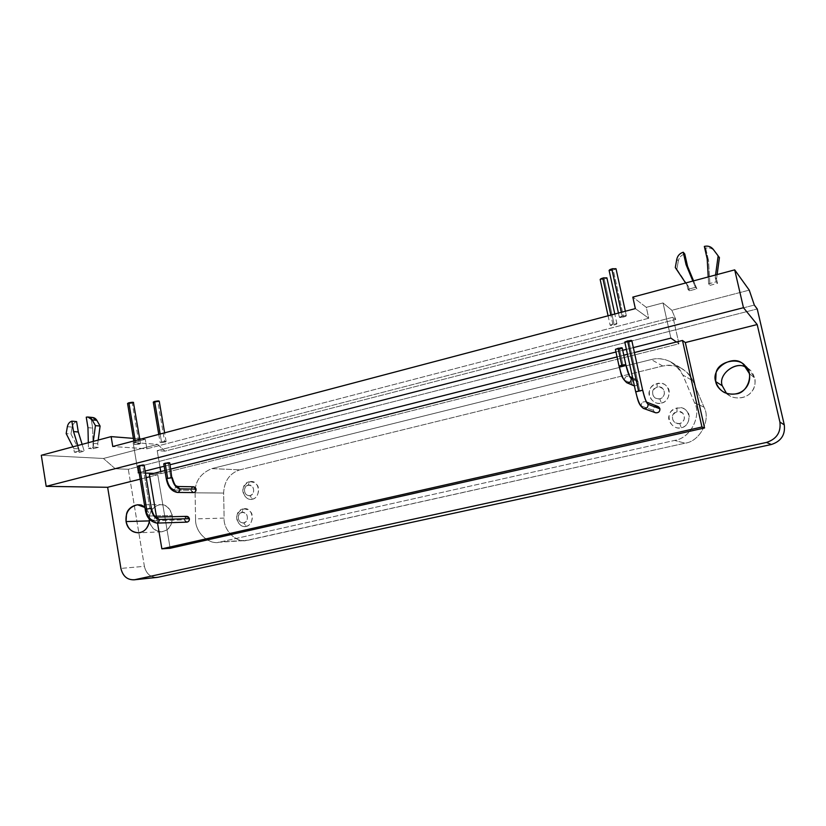 <?xml version="1.0" encoding="UTF-8"?>
<svg xmlns="http://www.w3.org/2000/svg" width="826" height="826" viewBox="0 0 826 826"><rect width="100%" height="100%" fill="white"/><g stroke="black" fill="none" stroke-linecap="round" stroke-linejoin="round"><path stroke-width="0.62" stroke-dasharray="4.13 3.1" d="M679.715 423.521C674.439 423.593 672.054 421.033 672.55 415.85C675.172 411.307 678.631 410.501 682.947 413.454C685.601 417.935 684.517 421.291 679.715 423.521L681.254 427.682C669.256 430.79 663.278 410.646 676.876 408.044L677.083 411.699C668.884 413.258 672.498 425.4 679.715 423.521C687.056 422.096 685.157 409.49 677.083 411.699L676.876 408.044C690.299 404.337 693.468 425.318 681.254 427.682L679.715 423.521M243.773 522.92C239.736 522.848 237.94 520.535 238.394 515.982C240.469 512.048 243.123 511.439 246.375 514.144C248.347 518.15 247.47 521.072 243.773 522.92L246.107 526.338C236.886 528.764 232.591 510.881 243.04 508.94L241.925 512.45C235.627 513.607 238.218 524.386 243.773 522.92C249.4 521.846 248.13 510.716 241.925 512.45L243.04 508.94C253.365 506.028 255.492 524.572 246.107 526.338L243.773 522.92M659.788 398.834C654.584 398.937 652.23 396.418 652.726 391.266C655.307 386.733 658.735 385.918 662.989 388.819C665.601 393.238 664.538 396.583 659.788 398.834L661.368 403.026C649.525 406.185 643.63 386.238 657.062 383.563L657.197 387.115C649.102 388.726 652.664 400.744 659.788 398.834C667.036 397.358 665.178 384.864 657.197 387.115L657.062 383.563C670.32 379.795 673.438 400.589 661.368 403.026L659.788 398.834M250.01 495.672C245.962 495.641 244.166 493.339 244.62 488.796C246.695 484.841 249.359 484.201 252.622 486.875C254.594 490.871 253.727 493.803 250.01 495.672L252.343 499.162C243.092 501.671 238.766 483.829 249.256 481.795L248.151 485.223C241.842 486.442 244.444 497.2 250.01 495.672C255.657 494.557 254.377 483.437 248.151 485.223L249.256 481.795C259.601 478.791 261.749 497.304 252.343 499.162L250.01 495.672M662.731 366.021L651.26 359.558C656.815 357.988 662.927 358.567 669.587 361.303C675.668 364.245 680.066 368.819 682.792 375.004L692.9 380.807L682.792 375.004L694.49 402.675L704.093 407.208L694.49 402.675C701.553 414.415 691.579 438.059 674.584 440.434L685.074 443.18L674.584 440.434L220.521 541.928L248.275 540.183L218.343 542.279C208.348 544.551 194.905 532.13 195.566 518.893L224.083 518.098C223.34 529.507 235.317 542.537 246.045 540.534L685.022 443.19C699.715 441.6 711.227 419.938 704.041 407.218L692.849 380.817C690.681 375.593 686.84 371.411 681.316 368.272C675.018 365.226 668.812 364.472 662.679 366.032L239.808 469.839C229.607 473.319 224.218 481.062 223.639 493.06L224.125 518.088L195.566 518.893L195.091 492.812L223.598 493.07L195.091 492.812C194.957 481.424 200.532 473.35 211.817 468.6L239.777 469.849L211.817 468.6C200.532 473.35 194.957 481.424 195.091 492.812L195.566 518.893C194.791 533.503 210.63 545.779 220.521 541.928L674.584 440.434C691.579 438.059 701.553 414.415 694.49 402.675L682.792 375.004C674.646 361.612 664.135 356.46 651.26 359.558L211.817 468.6L651.26 359.558L662.731 366.021M149.207 518.904C149.496 510.767 153.295 505.997 160.595 504.603C166.181 504.376 170.084 508 172.304 515.496L149.496 516.002L144.922 507.494L146.76 509.477C148.711 511.913 149.692 515.259 149.702 519.523L149.496 516.002L172.304 515.496C172.665 525.212 169.062 530.653 161.493 531.81C154.875 531.232 150.879 527.762 149.496 521.402C150.962 527.184 154.71 530.664 160.76 531.83C168.246 530.912 172.138 525.78 172.428 516.436C169.898 507.319 165.035 503.53 157.838 505.078C152.263 507.949 149.392 512.564 149.207 518.914M746.704 367.725L749.017 369.191L754.809 378.112L749.358 373.548L754.809 378.112C757.246 392.071 744.267 402.066 730.525 396.304L726.55 393.434M138.014 466.112L142.774 465.699L149.981 508.816L145.231 509.363M145.231 509.353L151.354 508.31L149.981 508.816L142.774 465.699L144.116 465.121M145.748 509.446C147.327 516.312 150.115 520.06 154.101 520.69L156.754 523.106M156.63 523.116L154.101 520.69C154.028 518.521 154.834 517.313 156.537 517.076C154.834 517.313 154.028 518.521 154.101 520.69L184.446 519.822L187.017 522.135M186.8 516.353L184.446 519.822L154.101 520.69M624.807 342.15L629.009 341.778L639.882 391.317L635.69 391.792M642.711 390.254L639.882 391.317L629.009 341.778L631.797 340.58M642.69 390.347L635.752 391.865C637.662 399.846 639.489 404.534 641.234 405.948L643.206 408.343L641.234 405.948L653.366 410.336L655.255 412.628M646.727 402.272L645.746 401.797C642.649 401.457 641.141 402.84 641.234 405.948C641.141 402.84 642.649 401.457 645.746 401.797L646.727 402.272M657.682 406.382C654.729 406.051 653.283 407.373 653.366 410.336L641.234 405.948M163.744 463.82L168.359 463.407L170.879 478.233L166.274 478.698M172.242 477.655L170.879 478.233L168.359 463.407L169.733 462.828M166.263 478.688L166.749 478.812C168.297 485.554 170.982 489.312 174.802 490.076L177.311 492.43M166.749 478.812L172.252 477.686M177.187 492.43L174.802 490.076C174.72 487.898 175.566 486.71 177.322 486.504C175.566 486.71 174.72 487.898 174.802 490.076L191.147 490.293L193.625 492.585M193.625 486.793C191.89 486.989 191.074 488.156 191.147 490.293L174.802 490.076M615.411 349.439L619.521 349.068L623.207 365.918L619.521 349.068L622.215 347.922M625.902 364.803L623.207 365.918L625.871 364.916M623.207 365.918L619.17 366.403C621.018 374.147 622.845 378.773 624.632 380.29L626.387 382.541L624.632 380.29L631.725 383.367L633.418 385.546C631.394 383.945 631.157 382.159 632.737 380.197C635.194 378.711 637.011 379.248 638.188 381.798L632.984 379.454L638.188 381.798L636.216 379.495C633.17 379.02 631.673 380.311 631.725 383.367L624.632 380.29C624.58 377.152 626.108 375.83 629.226 376.315C626.108 375.83 624.58 377.152 624.632 380.29M629.939 376.697L629.226 376.315L629.939 376.697M634.378 385.845C637.053 385.711 638.322 384.358 638.188 381.798C638.322 384.358 637.053 385.711 634.378 385.845M164.921 451.151L157.188 450.645L673.004 317.246L675.761 319.455L164.921 451.151L157.632 444.347L103.446 458.471L41.3 455.281L103.446 458.471L157.632 444.347L133.12 442.529L157.632 444.347L164.921 451.151L675.761 319.455L673.004 317.246L157.188 450.645L160.007 467.289L157.188 450.645L164.921 451.151M160.729 471.605L161.07 473.608L678.962 343.792L673.004 317.246L678.962 343.792L161.07 473.608L153.77 473.36L161.07 473.608L160.729 471.605M164.89 470.562L170.796 469.075L164.89 470.562M617.043 356.915L623.806 355.211L617.043 356.915M627.471 354.292L634.43 352.537L627.471 354.292M676.401 341.995L678.962 343.792L676.401 341.995M156.537 517.076L157.539 523.085L156.537 517.076M193.501 492.585L192.799 492.441C190.951 491.191 190.672 489.55 191.952 487.536M655.627 412.763C653.139 411.369 652.726 409.5 654.388 407.146L654.75 406.846M186.087 521.991C184.25 520.71 183.971 519.079 185.251 517.076M149.382 474.465L157.756 474.733L170.156 548.278L157.756 474.733L149.382 474.465M90.953 417.657L92.657 428.075L87.959 427.661L92.657 428.075L93.162 448.745L88.465 448.456L93.637 447.083L98.315 447.382L97.726 443.738L98.211 440.062L97.726 443.738L93.039 443.407L97.726 443.738L98.315 447.382L93.162 448.745L92.657 428.075L90.953 417.657L86.255 417.182L92.626 417.491M93.317 441.373L93.637 447.083L93.317 441.373M88.32 442.705L88.465 448.456L88.32 442.705M74.35 452.204L79.472 450.841L77.83 445.513L79.472 450.841L84.211 451.12L82.125 444.367L84.211 451.12L79.11 452.472L74.35 452.204L73.762 448.559L74.35 452.204L79.11 452.472L78.522 448.848L79.11 452.472L84.211 451.12L79.472 450.841L74.35 452.204M72.894 446.835L73.762 448.559L78.522 448.848L73.762 448.559L72.894 446.835M70.964 433.97L78.522 448.848L70.964 433.97L66.173 433.598L70.964 433.97L72.141 427.104L70.964 433.97M67.36 426.681L72.141 427.104L67.36 426.681M76.622 421.611C74.247 422.416 72.75 424.244 72.141 427.104C72.75 424.244 74.247 422.416 76.622 421.611M133.482 402.758L129.042 403.728M128.536 403.728L127.999 403.687M132.15 402.283L132.718 402.283M133.636 402.561L132.315 403.222L139.16 444.13L134.411 444.491L135.743 443.882L135.196 440.599L135.743 443.882L140.503 443.521L139.16 444.13L132.315 403.222L127.565 403.46M613.109 268.636C616.754 268.274 616.815 268.77 613.284 270.133C609.65 270.876 608.473 270.732 609.784 269.689M611.126 269.142L611.798 268.935M622.133 316.079L621.307 312.3L622.133 316.079L626.345 315.759L623.578 317.029L619.376 317.349L622.133 316.079M609.082 270.35L613.284 270.133L623.578 317.029L613.284 270.133L616.01 268.718M159.242 401.209L154.782 402.365M154.204 402.376L153.688 402.324M157.838 400.94L158.375 400.94M161.493 441.91L160.151 434.011L161.493 441.91L166.109 441.559L161.493 441.91M153.285 402.117L157.9 401.87L164.746 442.168L157.9 401.87L159.242 401.199M604.054 277.794C607.616 277.433 607.688 277.908 604.271 279.209L600.161 279.374M602.133 278.279L602.773 278.094M612.809 324.05L610.848 315.067L612.809 324.05L616.919 323.72L614.255 324.938L610.146 325.258L612.809 324.05M600.161 279.436L604.271 279.209L614.255 324.938L604.271 279.209L606.893 277.856M705.693 248.172L708.532 260.562L707.19 258.868L708.532 260.562L709.978 285.352L708.636 283.834L716.235 281.821L717.515 283.349L716.524 279.012L717.123 274.562L716.524 279.012L715.223 277.453L716.524 279.012L717.515 283.349L709.978 285.352L708.532 260.562L705.693 248.172L704.33 246.406L705.693 248.172C709.276 247.366 712.188 248.296 714.428 250.959L714.314 250.815C712.053 248.254 709.183 247.377 705.693 248.172M713.127 249.204L714.428 250.959L713.127 249.204M719.425 257.598L714.428 250.959L719.425 257.598M715.564 274.986L715.223 277.453L716.235 281.821L715.223 277.453L715.564 274.986M708.233 276.937L708.636 283.834L708.233 276.937M687.944 289.327L695.451 287.334L692.849 281.057L695.451 287.334L696.876 288.821L693.582 280.861L696.876 288.821L689.421 290.793L687.944 289.327L686.964 284.991L687.944 289.327L689.421 290.793L688.44 286.488L689.421 290.793L696.876 288.821L695.451 287.334L687.944 289.327M685.621 282.988L688.44 286.488L685.621 282.988M676.855 269.173L688.44 286.488L675.296 267.562L676.855 269.173L678.352 260.861L676.855 269.173M676.804 259.188L678.352 260.861L676.804 259.188M684.744 253.954C681.285 255.089 679.158 257.392 678.352 260.861C679.158 257.392 681.285 255.089 684.744 253.954M749.244 290.122L671.889 310.287L663.03 302.935L646.304 307.334L632.809 297.112L646.304 307.334L648.72 318.258L635.349 308.604L648.72 318.258L146.883 448.807L112.77 446.515L146.883 448.807L145.283 439.329L141.225 439.009L145.283 439.329L133.12 442.529L138.169 472.813L133.12 442.529L145.283 439.329L146.883 448.807L648.72 318.258L646.304 307.334L663.03 302.935L670.898 338.113L663.03 302.935L671.889 310.287L675.761 319.455L671.889 310.287L749.244 290.122M709.978 285.352L717.515 283.349L716.235 281.821L708.636 283.834L709.978 285.352M614.255 324.938C616.898 324.133 617.497 323.658 616.041 323.524L610.3 325.021C610.042 325.609 611.354 325.578 614.255 324.938M164.746 442.168C166.553 441.6 166.47 441.342 164.488 441.414L160.141 442.54L164.746 442.168M623.578 317.029C626.304 316.193 626.934 315.697 625.458 315.542L619.552 317.091C619.252 317.711 620.594 317.69 623.578 317.029M139.16 444.13C140.967 443.552 140.843 443.304 138.789 443.366L134.421 444.522L139.16 444.13M139.718 438.885L133.389 438.379L139.718 438.885M93.162 448.745L98.315 447.382L93.637 447.083L88.465 448.456L93.162 448.745M140.193 479.142L146.212 477.635L140.193 479.142M149.764 476.736L157.756 474.733L149.764 476.736M145.448 473.071L139.14 472.844L145.448 473.071M139.098 472.575L145.108 471.057L139.098 472.575M164.157 466.246L170.053 464.749L164.157 466.246M615.969 352L622.732 350.296L615.969 352M626.397 349.367L633.346 347.612L626.397 349.367M619.521 349.068L615.577 349.222M168.359 463.407L163.754 463.84M629.009 341.778C626.015 342.439 624.673 342.48 624.983 341.923M142.774 465.699L138.025 466.132M754.314 305.062L115.289 468.765L103.446 458.471L115.289 468.765L754.314 305.062M156.703 577.446C150.167 577.188 146.068 573.481 144.395 566.326L120.895 568.412L144.395 566.326L128.309 469.271L757.236 308.965L128.309 469.271L115.289 468.765L128.309 469.271L144.395 566.326C146.233 573.812 150.538 577.488 157.301 577.374M149.248 519.678L149.403 520.896M726.539 393.434C734.066 401.054 747.819 398.049 751.887 391.379C758.299 384.296 754.283 369.934 745.548 367.167M239.808 469.839L662.679 366.032C676.391 363.76 686.458 368.685 692.849 380.817L704.041 407.218C711.227 419.938 699.715 441.6 685.022 443.19L248.316 540.183C237.537 543.973 223.144 530.695 224.125 518.088L223.639 493.06C224.218 481.062 229.607 473.319 239.808 469.839M252.343 499.162C257.66 498.945 260.84 488.28 256.69 484.532C251.259 480.092 246.819 481.155 243.381 487.722C240.872 493.029 247.366 501.351 252.343 499.162M661.368 403.026C668.213 402.592 672.096 390.44 666.685 386.372C662.958 380.755 650.568 383.749 649.628 390.461C646.51 396.521 655.018 405.669 661.368 403.026M246.107 526.338C251.424 526.172 254.594 515.527 250.454 511.748C245.043 507.257 240.614 508.279 237.186 514.815C234.677 520.101 241.151 528.475 246.107 526.338M681.254 427.682C688.182 427.29 692.105 415.086 686.623 410.945C682.844 405.246 670.309 408.178 669.359 414.931C666.2 421.023 674.821 430.305 681.254 427.682M670.733 361.871L681.367 368.262M218.167 542.3L246.003 540.545M137.529 504.769L160.595 504.603M161.493 531.81L138.417 532.822M744.918 365.639L749.017 369.191M730.525 396.304L724.206 392.443M632.633 377.864L636.216 379.495M133.822 440.96L134.411 444.491M140.503 443.521L139.8 439.38M618.437 313.064L619.376 317.349M626.345 315.759L625.354 311.237M158.757 434.383L160.141 442.519M166.109 441.559L164.622 432.834M608.081 315.8L610.146 325.258M616.919 323.72L614.802 314.025M714.314 250.815L713.014 249.06"/><path stroke-width="1.24" d="M149.403 520.896L126.068 521.567L126.492 514.34C127.648 506.658 139.274 501.372 144.922 507.494L137.529 504.769C129.104 506.885 125.284 512.481 126.068 521.567L149.403 520.896L149.207 518.904M126.068 521.567C127.276 528.361 131.396 532.109 138.417 532.822C144.942 531.944 148.701 527.515 149.702 519.523C148.484 527.029 145.252 531.386 140.028 532.584C132.821 533.328 128.175 529.652 126.068 521.567M726.55 393.434L722.275 385.783L715.667 381.55C716.483 385.876 719.332 389.511 724.206 392.443C738.434 398.421 751.877 388.034 749.358 373.548L743.369 364.297C733.942 353.765 710.639 367.663 715.667 381.55L722.275 385.783C717.526 373.837 737.288 360.053 746.704 367.725M156.63 523.116L187.017 522.135C188.751 521.671 189.536 520.514 189.361 518.666L159.17 519.492C155.205 518.862 152.428 515.104 150.838 508.227C152.428 515.104 155.205 518.862 159.17 519.492C159.356 521.413 158.551 522.61 156.754 523.106C158.551 522.61 159.356 521.413 159.17 519.492L156.537 517.076C155.556 515.723 154.317 518.594 151.354 508.31L144.116 465.121L139.367 465.544L146.594 508.857L139.367 465.544L138.014 466.112L145.231 509.353L151.344 508.289L145.231 509.363M154.101 520.69C150.115 520.06 147.327 516.312 145.748 509.446M156.537 517.076L159.17 519.492L189.361 518.666L186.8 516.353L156.537 517.076L149.382 474.465L156.537 517.076M642.69 390.347L631.797 340.58L627.595 340.952L638.519 390.75L627.595 340.952L624.807 342.15L635.69 391.792L642.659 390.202L635.752 391.865C637.662 399.846 639.489 404.534 641.234 405.948M643.206 408.343L643.66 408.509C646.634 408.684 648.111 407.29 648.08 404.327C646.376 402.912 644.569 398.204 642.659 390.202C644.569 398.204 646.376 402.912 648.08 404.327L646.727 402.272L648.08 404.327C648.111 407.29 646.634 408.684 643.66 408.509L643.206 408.343M646.438 402.097L646.758 402.334C645.715 400.868 644.363 396.841 642.721 390.264L642.659 390.202M655.255 412.628L655.689 412.783C658.539 412.948 659.953 411.627 659.922 408.798L648.08 404.327L659.922 408.798L657.682 406.382L646.644 402.138M166.274 478.698L171.787 477.562C173.346 484.315 176.021 488.083 179.82 488.858C179.985 490.809 179.149 491.997 177.311 492.43C179.149 491.997 179.985 490.809 179.82 488.858C176.021 488.083 173.346 484.315 171.787 477.562L169.733 462.828L165.117 463.252L167.637 478.14L165.117 463.252L163.744 463.82L166.263 478.688L172.242 477.655M179.82 488.858L177.322 486.504L179.82 488.858L196.072 489.095L179.82 488.858M174.802 490.076C170.982 489.312 168.297 485.554 166.749 478.812M177.187 492.43L193.625 492.585C195.421 492.172 196.237 491.005 196.072 489.095L193.625 486.793L177.322 486.504C176.578 485.007 175.628 488.775 172.252 477.686M625.871 364.916L622.215 347.922L618.096 348.293L621.792 365.237L618.096 348.293L615.411 349.439L619.097 366.321L625.84 364.741C623.062 364.803 620.822 365.329 619.097 366.321L619.17 366.403C621.018 374.147 622.845 378.773 624.632 380.29M623.207 365.918L619.097 366.321C621.379 372.412 619.696 375.995 626.727 382.686C629.67 383.047 631.188 381.705 631.25 378.669C629.495 377.152 627.688 372.505 625.84 364.741C627.688 372.505 629.495 377.152 631.25 378.669L629.939 376.697L631.25 378.669C631.188 381.705 629.67 383.047 626.727 382.686L633.769 385.701M629.629 376.501L625.84 364.741M632.984 379.454L631.25 378.669L632.984 379.454M160.007 467.289L160.729 471.605L160.007 467.289M153.77 473.36L164.89 470.562L149.382 474.465L153.77 473.36L145.448 473.071L153.77 473.36M170.796 469.075L617.043 356.915L170.796 469.075M623.806 355.211L627.471 354.292L623.806 355.211M634.43 352.537L676.401 341.995L634.43 352.537M157.539 523.085L161.865 548.836L701.945 427.001L682.472 340.467L676.401 341.995L682.472 340.467L701.945 427.001L704.557 427.961L685.322 342.553L682.472 340.467L685.322 342.553L757.184 324.546L743.472 307.706L734.696 269.865L749.244 290.122L754.314 305.062L757.236 308.965L754.314 305.062L749.244 290.122L734.696 269.865L632.809 297.112L734.696 269.865L743.472 307.706L46.184 486.359L743.472 307.706L757.184 324.546L779.909 422.045L784.287 424.884L757.236 308.965L784.287 424.884L779.909 422.045C781.097 432.308 776.626 439.102 766.487 442.437L771.339 444.512C781.128 441.311 785.443 434.765 784.287 424.884C785.443 434.765 781.128 441.311 771.339 444.512L766.487 442.437L134.834 579.687L158.034 577.25L771.339 444.512L158.034 577.25L134.834 579.687L766.487 442.437C776.626 439.102 781.097 432.308 779.909 422.045L757.184 324.546L685.322 342.553L704.557 427.961L701.945 427.001L161.865 548.836L170.156 548.278L704.557 427.961L170.156 548.278L161.865 548.836L157.539 523.085M191.952 487.536C193.842 486.308 195.215 486.824 196.072 489.095C196.216 491.088 195.359 492.244 193.501 492.585M654.75 406.846C657.248 405.772 658.972 406.423 659.922 408.798C659.922 411.668 658.498 412.99 655.627 412.763M185.251 517.076C187.13 515.858 188.504 516.395 189.361 518.666C189.319 521.165 188.225 522.269 186.087 521.991M90.953 417.657C93.4 417.13 95.362 418.028 96.838 420.331L100.091 426.051L98.211 440.062L100.091 426.051L95.424 425.617L92.151 419.866L95.424 425.617L100.091 426.051L96.838 420.331L92.151 419.866C90.674 417.553 88.712 416.655 86.255 417.182L87.959 427.661L86.255 417.182L87.928 417.016L92.151 419.866L96.838 420.331L92.626 417.491L87.928 417.016M95.424 425.617L93.317 441.373L95.424 425.617M87.959 427.661L88.32 442.705L87.959 427.661M77.83 445.513L73.535 431.585L71.852 421.157C69.477 421.972 67.969 423.81 67.36 426.681L66.173 433.598L72.894 446.835L66.173 433.598L67.36 426.681C67.969 423.81 69.477 421.972 71.852 421.157L76.622 421.611L71.852 421.157L73.535 431.585L78.294 431.977L76.622 421.611L78.294 431.977L73.535 431.585L77.83 445.513M82.125 444.367L78.294 431.977L82.125 444.367M127.648 403.573L128.412 402.933M133.554 402.438L128.887 402.789L135.196 440.599L128.887 402.789L132.15 402.283M132.718 402.283L133.244 402.334M139.8 439.38L133.482 402.758M128.887 402.789L127.565 403.46L133.822 440.96M609.784 269.689L611.126 269.142M625.354 311.237L616.01 268.718L611.798 268.935L621.307 312.3L611.798 268.935L613.109 268.636M611.798 268.935L609.082 270.35L618.437 313.064M154.782 402.365L154.204 402.376M153.295 402.138L154.163 401.581M164.622 432.834L159.242 401.199L154.627 401.446L160.151 434.011L154.627 401.446L157.838 400.94M158.375 400.94L158.891 400.992M154.627 401.446L153.285 402.117L158.757 434.383M600.616 278.93L602.133 278.279M614.802 314.025L606.893 277.856L602.773 278.094L610.848 315.067L602.773 278.094L604.054 277.794M602.773 278.094L600.161 279.436L608.081 315.8M707.19 258.868L704.33 246.406C707.841 245.601 710.732 246.489 713.014 249.06L719.425 257.598L718.145 255.884L715.564 274.986L718.145 255.884L713.127 249.204C710.866 246.53 707.934 245.59 704.33 246.406L707.19 258.868L708.233 276.937L707.19 258.868M717.123 274.562L719.425 257.598L717.123 274.562M692.849 281.057L686.055 264.63L683.236 252.229C679.757 253.375 677.619 255.699 676.804 259.188L675.296 267.562L685.621 282.988L675.296 267.562L676.804 259.188C677.619 255.699 679.757 253.375 683.236 252.229L684.744 253.954L683.236 252.229L686.055 264.63L687.542 266.271L684.744 253.954L687.542 266.271L686.055 264.63L692.849 281.057M693.582 280.861L687.542 266.271L693.582 280.861M635.349 308.604L632.809 297.112L635.349 308.604L112.77 446.515L635.349 308.604M111.138 436.613L112.77 446.515L111.138 436.613L133.389 438.379L111.138 436.613L41.3 455.281L111.138 436.613M141.225 439.009L139.718 438.885L141.225 439.009M41.3 455.281L46.184 486.359L107.648 487.288L140.193 479.142L107.648 487.288L120.895 568.412C123.002 576.558 127.638 580.306 134.834 579.687L134.08 579.821C127.163 579.935 122.764 576.135 120.895 568.412L107.648 487.288L46.184 486.359L41.3 455.281M146.212 477.635L149.764 476.736L146.212 477.635M139.14 472.844L138.169 472.813L139.14 472.844M145.108 471.057L164.157 466.246L145.108 471.057M170.053 464.749L615.969 352L170.053 464.749M622.732 350.296L626.397 349.367L622.732 350.296M633.346 347.612L670.898 338.113L676.401 341.995L670.898 338.113L633.346 347.612M615.577 349.222L621.338 347.756C622.783 347.849 622.184 348.293 619.521 349.068M163.754 463.84L168.112 462.736C170.084 462.632 170.177 462.859 168.359 463.407M624.983 341.923L630.919 340.405C632.386 340.519 631.745 340.973 629.009 341.778M138.025 466.132L142.413 465.028C144.467 464.914 144.581 465.141 142.774 465.699M715.667 381.55L716.059 372.918C717.618 361.716 738.764 356.543 745.197 365.928C754.52 372.691 747.902 393.114 736.173 393.868C725.786 395.169 718.95 391.059 715.667 381.55M157.301 577.374L156.703 577.446M149.207 518.914L149.248 519.678M745.548 367.167C735.935 360.611 717.66 374.55 722.275 385.783L726.539 393.434M743.369 364.297L744.918 365.639M156.754 523.106C150.074 521.609 146.223 517.024 145.231 509.353M655.689 412.783L643.66 408.509C637.817 404.709 637.548 397.75 635.69 391.792M177.311 492.43C171.467 491.294 167.781 486.72 166.263 478.688M629.887 376.615L632.633 377.864M133.998 579.831L157.219 577.384"/></g></svg>

